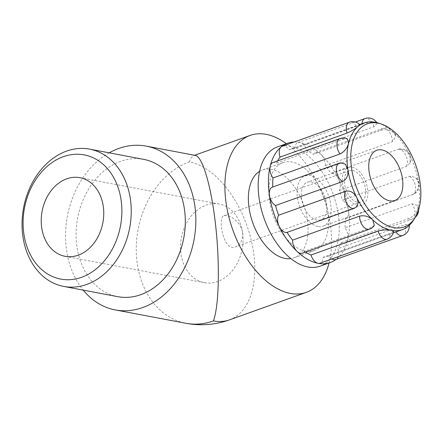 <?xml version="1.0" encoding="UTF-8"?>
<svg xmlns="http://www.w3.org/2000/svg" width="443" height="443" viewBox="0 0 443 443"><rect width="100%" height="100%" fill="white"/><g stroke="black" fill="none" stroke-linecap="round" stroke-linejoin="round"><path stroke-width="0.33" stroke-dasharray="2.21 1.66" d="M242.531 232.353C242.969 239.807 240.543 244.68 235.261 246.972C223.405 252.311 217.291 216.865 224.025 215.586L226.932 215.486C232.486 216.405 241.424 223.748 242.531 232.353A40.008 30.916 100.7 0 1 204.356 282.667A40.008 30.916 100.7 0 1 181.06 254.36A40.008 30.916 100.7 0 1 219.235 204.051A40.008 30.916 100.7 0 1 242.531 232.353M352.667 170.472A16.668 9.635 -109.7 0 1 364.938 185.728A16.668 9.635 -109.7 0 1 360.691 202.069A16.668 9.635 -109.7 0 1 346.005 189.621A16.668 9.635 -109.7 0 1 349.455 170.682A16.668 9.635 -109.7 0 1 352.667 170.472M229.491 319.863A83.345 48.176 70.3 0 0 242.515 214.628A83.345 48.176 70.3 0 0 189.371 161.867A83.345 64.407 -79.3 0 0 137.369 264.316A83.345 64.407 -79.3 0 0 185.899 323.285M329.066 262.965A83.345 48.176 70.3 0 0 286.366 143.693M259.609 171.325A46.676 26.979 -109.7 0 1 262.505 169.94A46.676 26.979 -109.7 0 1 303.638 204.788A46.676 26.979 -109.7 0 1 293.969 257.826A46.676 26.979 -109.7 0 1 290.846 258.596M189.371 161.867C190.7 158.278 192.201 156.174 193.884 155.554L195.424 155.438M317.941 226.495A26.669 15.416 -109.7 0 1 298.311 202.086A26.669 15.416 -109.7 0 1 305.105 175.937A26.669 15.416 -109.7 0 1 328.606 195.85A26.669 15.416 -109.7 0 1 323.085 226.157A26.669 15.416 -109.7 0 1 317.941 226.495M316.983 220.132A20.001 11.562 -109.7 0 1 302.253 201.825A20.001 11.562 -109.7 0 1 307.353 182.211A20.001 11.562 -109.7 0 1 324.979 197.152A20.001 11.562 -109.7 0 1 320.837 219.878A20.001 11.562 -109.7 0 1 316.983 220.132M357.961 205.463A20.001 11.562 -109.7 0 1 343.236 187.156A20.001 11.562 -109.7 0 1 348.331 167.543A20.001 11.562 -109.7 0 1 365.962 182.477A20.001 11.562 -109.7 0 1 361.815 205.209A20.001 11.562 -109.7 0 1 357.961 205.463M331.918 258.939A10.001 5.781 -109.7 0 1 328.833 255.949L395.865 231.955C400.688 230.393 404.736 228.566 408.003 226.467L409.205 224.723L404.93 224.69L337.893 248.689A10.001 5.781 -109.7 0 1 336.641 258.961A10.001 5.781 -109.7 0 1 335.644 259.52M341.354 242.659L408.385 218.665C413.092 216.782 416.276 213.604 417.948 209.124L417.738 205.58L412.001 203.802L344.97 227.802A10.001 5.781 -109.7 0 1 347.755 239.574A10.001 5.781 -109.7 0 1 345.003 243.196A10.001 5.781 -109.7 0 1 341.354 242.659A56.676 32.76 -109.7 0 1 337.893 248.689M345.197 218.709L412.228 194.715C416.736 192.594 418.862 188.679 418.596 182.981L415.484 177.35L409.432 176.236L342.4 200.23A10.001 5.781 -109.7 0 1 348.475 210.359A10.001 5.781 -109.7 0 1 345.612 218.593A10.001 5.781 -109.7 0 1 345.197 218.709A56.676 32.76 -109.7 0 1 344.97 227.802M339.332 190.523L406.364 166.524L410.168 162.802L409.769 155.044L404.847 150.083L398.55 149.186L330.871 173.374A10.001 5.781 -109.7 0 1 338.613 179.138A10.001 5.781 -109.7 0 1 339.332 190.523A56.676 32.76 -109.7 0 1 342.4 200.23M325.334 165.643L392.365 141.644L395.837 136.311L393.838 132.8C389.796 129.766 385.349 128.974 380.509 130.425L313.478 154.424A10.001 5.781 -109.7 0 1 315.566 152.536A10.001 5.781 -109.7 0 1 320.81 154.275A10.001 5.781 -109.7 0 1 325.334 165.643A56.676 32.76 -109.7 0 1 330.871 173.374M306.955 150.742L373.986 126.742L377.187 123.381L375.071 122.213C371.051 121.93 366.66 122.678 361.909 124.455L294.872 148.455A10.001 5.781 -109.7 0 1 297.901 142.568A10.001 5.781 -109.7 0 1 299.833 142.441A10.001 5.781 -109.7 0 1 306.955 150.742A56.676 32.76 -109.7 0 1 313.478 154.424M282.302 146.24A10.001 5.781 -109.7 0 1 289.113 149.812L359.888 124.704M272.943 162.564A10.001 5.781 -109.7 0 1 276.593 163.102L343.624 139.102L347.417 138.847M272.334 187.167A10.001 5.781 -109.7 0 1 272.75 187.051L340.556 162.825M374.341 225.382L371.5 227.342L304.468 251.336A10.001 5.781 -109.7 0 1 302.375 253.224M305.576 252.084A56.676 32.76 -109.7 0 1 304.468 251.336M276.593 163.102A56.676 32.76 -109.7 0 1 277.667 160.87M289.113 149.812A56.676 32.76 -109.7 0 1 289.872 149.524A56.676 32.76 -109.7 0 1 294.872 148.455M378.433 123.082A56.676 32.76 -109.7 0 1 393.838 132.8A56.676 32.76 -109.7 0 1 409.769 155.044A56.676 32.76 -109.7 0 1 418.596 182.981A56.676 32.76 -109.7 0 1 417.948 209.124A56.676 32.76 -109.7 0 1 413.297 220.464M294.146 141.998A63.343 36.614 -109.7 0 1 299.833 142.441A63.343 36.614 -109.7 0 1 320.81 154.275A63.343 36.614 -109.7 0 1 338.613 179.138A63.343 36.614 -109.7 0 1 348.475 210.359A63.343 36.614 -109.7 0 1 347.755 239.574A63.343 36.614 -109.7 0 1 336.641 258.961A63.343 36.614 -109.7 0 1 336.154 259.338M393.561 231.407L390.1 233.306L323.069 257.305A10.001 5.781 -109.7 0 1 320.04 263.192M328.833 255.949A56.676 32.76 -109.7 0 1 328.075 256.237A56.676 32.76 -109.7 0 1 323.069 257.305M277.379 146.91A63.343 36.614 -109.7 0 1 333.197 194.206A63.343 36.614 -109.7 0 1 320.079 266.182M305.46 251.081A46.676 26.979 -109.7 0 1 271.105 208.365A46.676 26.979 -109.7 0 1 282.994 162.603A46.676 26.979 -109.7 0 1 324.126 197.456A46.676 26.979 -109.7 0 1 314.458 250.489A46.676 26.979 -109.7 0 1 305.46 251.081M109.188 152.841A83.345 64.407 -79.3 0 0 66.677 250.937A83.345 64.407 -79.3 0 0 83.206 290.121M143.698 159.369A69.861 53.985 -79.3 0 0 77.038 247.227A69.861 53.985 -79.3 0 0 117.716 296.655M402.676 235.526A10.001 5.781 70.3 0 0 404.93 224.69M408.385 218.665A10.001 5.781 70.3 0 0 412.034 219.202A10.001 5.781 70.3 0 0 412.001 203.802M412.228 194.715A10.001 5.781 70.3 0 0 412.643 194.593A10.001 5.781 70.3 0 0 415.451 186.005A10.001 5.781 70.3 0 0 409.432 176.236M406.364 166.524A10.001 5.781 70.3 0 0 405.644 155.139A10.001 5.781 70.3 0 0 397.903 149.374M392.365 141.644A10.001 5.781 70.3 0 0 389.209 131.831A10.001 5.781 70.3 0 0 382.602 128.536A10.001 5.781 70.3 0 0 380.509 130.425M373.986 126.742A10.001 5.781 70.3 0 0 364.938 118.569M361.942 123.719A10.001 5.781 70.3 0 0 361.909 124.455M356.144 125.812A10.001 5.781 70.3 0 0 349.333 122.24M343.624 139.102A10.001 5.781 70.3 0 0 339.975 138.565M339.781 163.052A10.001 5.781 70.3 0 0 339.366 163.168M369.407 229.23A10.001 5.781 70.3 0 0 371.5 227.342M387.071 239.198A10.001 5.781 70.3 0 0 390.1 233.306M65.049 256.303L204.356 282.667M79.928 177.687L219.235 204.051M349.455 170.682L224.025 215.586M360.691 202.069L235.261 246.972M193.884 155.554L194.638 155.288M376.821 150.26L305.105 175.937M394.802 200.485L323.085 226.157M348.331 167.543L307.353 182.211M361.815 205.209L320.837 219.878M409.277 225.36A10.001 10.001 0 0 0 409.21 224.723M345.003 243.196L412.034 219.202A10.001 10.001 0 0 0 415.335 217.231M418.663 209.539A10.001 10.001 0 0 0 417.738 205.58M345.612 218.593L412.643 194.593A10.001 10.001 0 0 0 415.49 177.344M410.168 162.808A10.001 10.001 0 0 0 398.55 149.18M315.566 152.536L382.602 128.536A10.001 10.001 0 0 1 395.837 136.311M297.901 142.568L355.336 122.008M377.187 123.381A10.001 10.001 0 0 0 376.722 122.584M359.71 124.516L289.872 149.524M393.196 232.924L328.075 256.237M282.994 162.603L262.505 169.94M314.458 250.489L293.969 257.826"/><path stroke-width="0.66" d="M41.753 227.995A40.008 30.916 100.7 0 1 79.928 177.687A40.008 30.916 100.7 0 1 102.865 222.74A40.008 30.916 100.7 0 1 65.049 256.303A40.008 30.916 100.7 0 1 41.753 227.995M229.491 319.863A83.345 83.345 0 0 1 185.899 323.285A83.345 64.407 -79.3 0 0 213.426 320.915A83.345 48.176 70.3 0 0 229.491 319.863L306.329 292.352A83.345 48.176 70.3 0 0 329.066 262.965M286.366 143.693A83.345 48.176 70.3 0 0 266.21 134.356A83.345 48.176 70.3 0 0 250.145 135.414A83.345 48.176 70.3 0 0 232.88 230.122A83.345 48.176 70.3 0 0 306.329 292.352M290.846 258.596A46.676 26.979 -109.7 0 1 284.971 258.419A46.676 26.979 -109.7 0 1 251.336 218.355A46.676 26.979 -109.7 0 1 259.609 171.325M83.206 290.121A83.345 64.407 -79.3 0 0 115.208 309.906A83.345 64.407 -79.3 0 0 193.99 239.99A83.345 64.407 -79.3 0 0 146.207 146.118L195.424 155.438C202.728 156.695 211.516 187.328 215.719 226.174C219.966 264.986 218.969 306.002 213.426 320.915M389.657 200.823A26.669 15.416 -109.7 0 1 370.027 176.408A26.669 15.416 -109.7 0 1 376.821 150.26A26.669 15.416 -109.7 0 1 400.322 170.178A26.669 15.416 -109.7 0 1 394.802 200.485A26.669 15.416 -109.7 0 1 389.657 200.823M395.876 231.966A10.001 5.781 70.3 0 0 402.676 235.526L335.644 259.52A10.001 5.781 -109.7 0 1 331.918 258.939M336.154 259.338A63.343 36.614 -109.7 0 1 330.323 262.516A63.343 36.614 -109.7 0 1 318.113 263.319A10.001 5.781 -109.7 0 1 310.992 255.018L378.023 231.024A10.001 5.781 70.3 0 0 387.071 239.198L320.04 263.192A10.001 5.781 -109.7 0 1 318.113 263.319A63.343 36.614 -109.7 0 1 297.137 251.486A10.001 5.781 -109.7 0 1 292.607 240.117L359.638 216.123A10.001 5.781 70.3 0 0 362.8 225.936A10.001 5.781 70.3 0 0 369.407 229.23L302.375 253.224A10.001 5.781 -109.7 0 1 297.137 251.486A63.343 36.614 -109.7 0 1 279.328 226.628A10.001 5.781 -109.7 0 1 278.608 215.237L345.645 191.243C350.197 190.296 353.891 192.395 356.726 197.534C359.007 202.761 358.132 206.383 354.101 208.387L287.07 232.387A10.001 5.781 -109.7 0 1 279.328 226.628A63.343 36.614 -109.7 0 1 269.466 195.402A10.001 5.781 -109.7 0 1 272.334 187.167L339.366 163.168A10.001 10.001 0 0 1 340.556 162.825L345.363 164.148L347.905 169.603C348.508 175.367 346.736 179.343 342.577 181.53L275.54 205.53A10.001 5.781 -109.7 0 1 269.466 195.402A63.343 36.614 -109.7 0 1 270.191 166.186A10.001 5.781 -109.7 0 1 272.943 162.564L339.975 138.565A10.001 10.001 0 0 1 347.417 138.847L348.547 143.46C347.212 148.255 344.366 151.761 340.002 153.965L272.971 177.964A10.001 5.781 -109.7 0 1 270.191 166.186A63.343 36.614 -109.7 0 1 281.305 146.799A10.001 5.781 -109.7 0 1 282.302 146.24L349.333 122.24A10.001 5.781 70.3 0 0 347.079 133.072L280.048 157.071A10.001 5.781 -109.7 0 1 281.305 146.799A63.343 36.614 -109.7 0 1 287.623 143.244A63.343 36.614 -109.7 0 1 294.146 141.998M349.333 122.24A10.001 10.001 0 0 1 359.888 124.699L358.492 126.111C355.463 128.697 351.659 131.017 347.079 133.072M359.638 216.123C364.379 215.099 368.714 216.322 372.657 219.778L374.341 225.382A10.001 10.001 0 0 1 369.407 229.23M310.992 255.018A56.676 32.76 -109.7 0 1 305.576 252.084M378.023 231.024C382.857 229.779 387.326 229.557 391.429 230.366A56.676 32.76 -109.7 0 1 372.657 219.778A56.676 32.76 -109.7 0 1 356.726 197.534A56.676 32.76 -109.7 0 1 347.905 169.603A56.676 32.76 -109.7 0 1 348.547 143.46A56.676 32.76 -109.7 0 1 358.492 126.111A56.676 32.76 -109.7 0 1 364.146 122.932A56.676 32.76 -109.7 0 1 375.071 122.213A56.676 32.76 -109.7 0 1 378.433 123.082L381.157 123.974A54.749 31.647 -109.7 0 1 415.606 164.707A54.749 31.647 -109.7 0 1 414.836 218.05A54.749 31.647 -109.7 0 1 393.711 227.613A54.749 31.647 -109.7 0 1 351.332 166.457A54.749 31.647 -109.7 0 1 381.157 123.974M292.607 240.117A56.676 32.76 -109.7 0 1 287.07 232.387M278.608 215.237A56.676 32.76 -109.7 0 1 275.54 205.53M272.75 187.018A56.676 32.76 -109.7 0 1 272.971 177.964M277.667 160.87A56.676 32.76 -109.7 0 1 280.048 157.071M414.836 218.05L413.297 220.464A56.676 32.76 -109.7 0 1 408.003 226.467A56.676 32.76 -109.7 0 1 402.349 229.646A56.676 32.76 -109.7 0 1 391.429 230.366L393.561 231.407M330.323 262.516L320.079 266.182A63.343 36.614 -109.7 0 1 307.868 266.985A63.343 36.614 -109.7 0 1 261.237 209.013A63.343 36.614 -109.7 0 1 277.379 146.91L287.623 143.244M23.939 234.375A63.194 48.83 -79.3 0 0 104.659 260.523A63.194 48.83 -79.3 0 0 88.866 156.086A63.194 48.83 -79.3 0 0 23.939 234.375M22.975 236.994A69.861 53.985 -79.3 0 0 63.659 286.422A69.861 53.985 -79.3 0 0 129.688 227.818A69.861 53.985 -79.3 0 0 89.641 149.141A69.861 53.985 -79.3 0 0 22.975 236.994M146.207 146.118A83.345 64.407 -79.3 0 0 109.188 152.841M63.659 286.422L117.716 296.655A69.861 53.985 -79.3 0 0 183.751 238.052A69.861 53.985 -79.3 0 0 143.698 159.369L89.641 149.141M355.336 122.008L364.938 118.569A10.001 5.781 70.3 0 0 361.942 123.719M339.975 138.565A10.001 5.781 70.3 0 0 340.002 153.965M339.366 163.168A10.001 5.781 70.3 0 0 336.558 171.762A10.001 5.781 70.3 0 0 342.577 181.53M345.645 191.243A10.001 5.781 70.3 0 0 346.365 202.628A10.001 5.781 70.3 0 0 354.101 208.387M194.638 155.288L250.145 135.414M402.676 235.526A10.001 10.001 0 0 0 409.277 225.36M415.335 217.231A10.001 10.001 0 0 0 418.663 209.539M376.722 122.584A10.001 10.001 0 0 0 364.938 118.569M364.146 122.932L359.71 124.516M387.071 239.198A10.001 10.001 0 0 0 393.567 231.407M402.349 229.646L393.196 232.924M185.899 323.285L115.208 309.906"/></g></svg>
